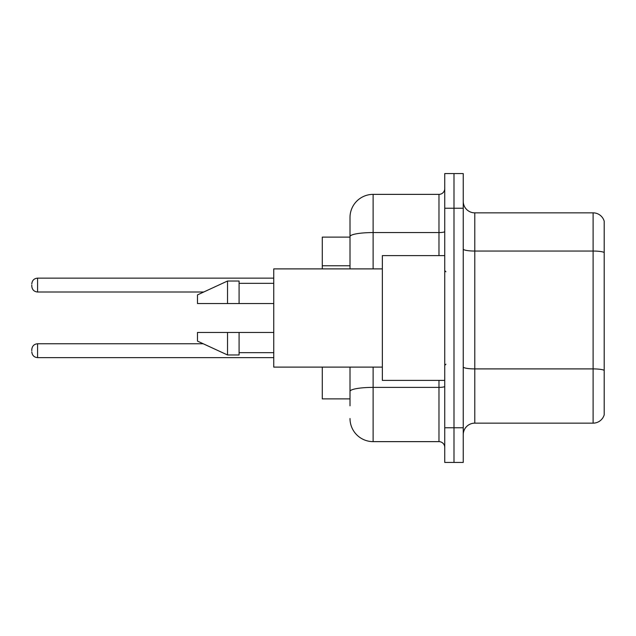 <?xml version="1.0" encoding="UTF-8"?>
<svg xmlns="http://www.w3.org/2000/svg" width="636" height="636" viewBox="0 0 636 636"><rect width="100%" height="100%" fill="white"/><g stroke="black" fill="none" stroke-linecap="round" stroke-linejoin="round"><path stroke-width="0.95" d="M350.007 258.828L350.007 230.184L350.007 237.117L322.277 237.117L322.277 268.893M350.007 398.883L322.277 398.883L322.277 367.107M463.239 434.698A11.551 11.551 0 0 1 474.79 423.147L593.11 423.147L593.11 212.853L474.79 212.853A11.551 11.551 0 0 1 463.239 201.302A11.551 11.551 0 0 0 474.79 212.853L474.79 423.147M453.993 427.766L453.993 462.428L463.239 462.428L463.239 427.766L453.993 427.766L453.993 462.428L444.747 462.428L444.747 427.766L453.993 427.766L453.993 208.234L453.993 427.766M444.747 427.766L444.747 173.572L453.993 173.572L453.993 208.234L453.993 173.572L463.239 173.572L463.239 427.766M604.2 221.177A11.551 11.551 0 0 0 593.11 212.853A11.551 11.551 0 0 1 604.2 221.177L604.2 414.823A11.551 11.551 0 0 1 593.11 423.147M350.007 405.816L350.007 367.107L350.007 405.816M373.117 367.107L373.117 441.63L438.975 441.63A5.78 5.78 0 0 1 444.747 447.41A5.78 5.78 0 0 0 438.975 441.63L438.975 380.392M350.007 268.893L350.007 217.48A23.111 23.111 0 0 1 373.117 194.37L438.975 194.37A5.78 5.78 0 0 0 444.747 188.59M350.007 217.48L350.007 230.184M373.117 441.63A23.111 23.111 0 0 1 350.007 418.52M31.8 350.698L31.8 349.546L31.8 350.698M31.8 285.071L31.8 286.224L31.8 285.071M444.747 255.608L382.355 255.608L382.355 380.392L444.747 380.392M382.355 268.893L273.75 268.893L273.75 367.107L382.355 367.107M227.529 303.555L197.486 303.555L197.486 294.889L227.529 281.025L227.529 303.555L273.75 303.555M227.529 281.025L239.08 281.025L239.08 303.555M273.75 332.445L239.08 332.445L239.08 354.975L227.529 354.975L227.529 332.445L197.486 332.445L197.486 341.111L227.529 354.975M197.486 332.445L205.134 332.445M239.08 332.445L227.529 332.445M350.007 265.761L322.277 265.761M604.2 252.492A11.551 2.003 180 0 0 593.11 251.045L474.79 251.045A11.551 2.003 0 0 1 463.239 249.042M604.2 370.343A11.551 2.003 180 0 0 593.11 368.904L474.79 368.904A11.551 2.003 -0 0 1 463.239 366.893M463.239 208.234L444.747 208.234M444.747 386.386A5.78 1.002 0 0 1 438.975 387.388L373.117 387.388A23.111 4.015 180 0 0 350.007 391.402M373.117 194.37L373.117 232.561L438.975 232.561L438.975 194.37M350.007 236.576A23.111 4.015 180 0 1 373.117 232.561L373.117 268.893M438.975 255.608L438.975 232.561A5.78 1.002 0 0 0 444.747 231.56M31.8 349.546C32.174 346 34.098 344.076 37.58 343.766L37.58 357.631L273.75 357.631M273.75 278.139L37.58 278.139L37.58 292.004C34.098 291.693 32.174 289.77 31.8 286.224M445.908 271.787L444.747 270.626M239.08 283.338L273.75 283.338M239.08 352.662L273.75 352.662M445.908 364.213L444.747 365.374M37.58 343.766L203.25 343.766M37.58 357.631C34.098 357.321 32.174 355.397 31.8 351.851M37.58 292.004L203.751 292.004M37.58 278.139C34.098 278.449 32.174 280.373 31.8 283.918"/></g></svg>
